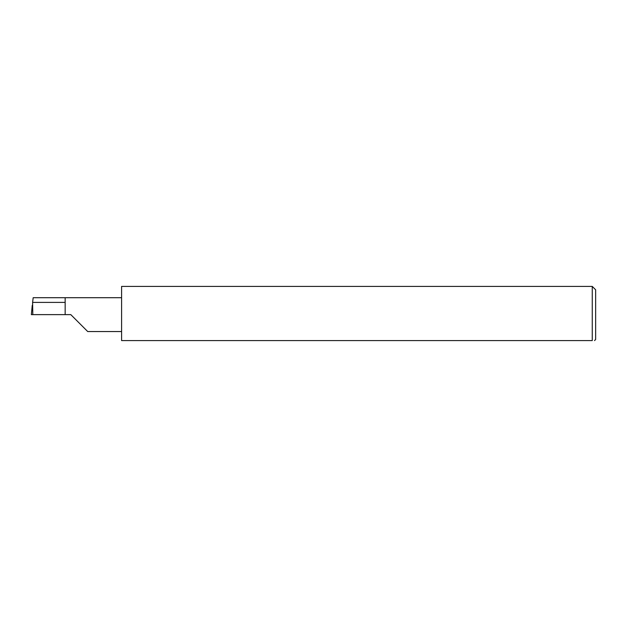 <?xml version="1.0" encoding="UTF-8"?>
<svg xmlns="http://www.w3.org/2000/svg" width="627" height="627" viewBox="0 0 627 627"><rect width="100%" height="100%" fill="white"/><g stroke="black" fill="none" stroke-linecap="round" stroke-linejoin="round"><path stroke-width="0.94" d="M65.153 302.394L32.604 302.394L33.176 297.707L65.153 297.707L65.153 314.629L70.804 314.629L87.717 331.55L70.804 314.629M594.521 340.586L595.65 339.458L595.65 289.799L592.264 286.414L592.264 340.586L121.591 340.586L121.591 286.414L592.264 286.414M32.604 302.394L32.808 314.629L31.35 314.629L32.267 305.318M65.153 314.629L32.808 314.629M592.264 340.586C595.235 340.586 595.235 340.586 592.264 340.586C595.235 340.586 595.235 340.586 592.264 340.586M32.236 305.639L31.35 314.629M65.153 297.707L121.591 297.707M87.717 331.55L121.591 331.55"/></g></svg>
